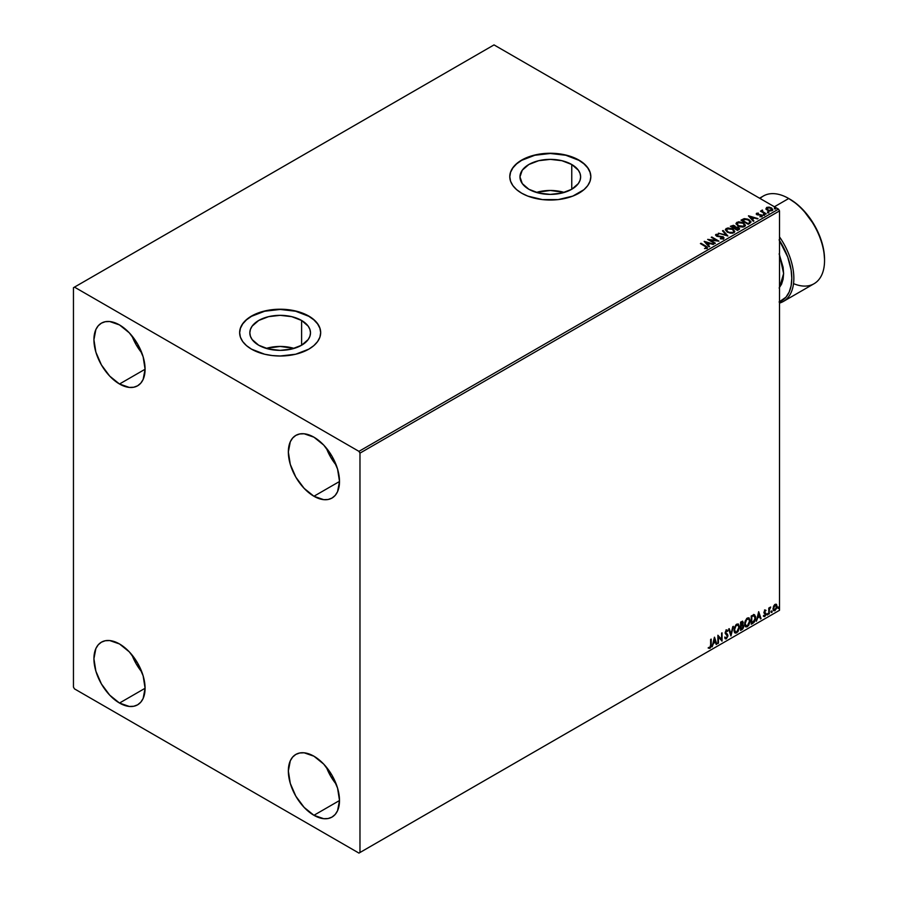 <?xml version="1.0" encoding="UTF-8"?>
<svg xmlns="http://www.w3.org/2000/svg" width="898" height="898" viewBox="0 0 898 898"><rect width="100%" height="100%" fill="white"/><g stroke="black" fill="none" stroke-linecap="round" stroke-linejoin="round"><path stroke-width="1.35" d="M564.258 192.43A30.33 17.511 0 0 0 536.353 192.43L550.306 190.466L564.258 192.43M571.757 164.502L571.757 189.265L561.912 193.059L550.306 194.395L538.699 193.059L528.855 189.265A30.33 17.511 180 0 1 519.976 176.884A30.33 17.511 180 0 1 538.699 160.697A30.33 17.511 180 0 1 571.757 164.502L578.323 170.182L580.052 173.46L580.636 176.884L580.052 180.296L578.323 183.585L571.757 189.265L571.757 164.502A30.33 17.511 180 0 1 580.636 176.884A30.33 17.511 180 0 1 561.912 193.059A30.33 17.511 180 0 1 528.855 189.265L522.277 183.585L519.976 176.884L522.277 170.182L528.855 164.502L538.699 160.697L550.306 159.373L561.912 160.697L571.757 164.502M294.106 348.402A30.33 17.511 0 0 0 266.212 348.402L280.154 346.437L294.106 348.402M301.605 320.463L301.605 345.236L291.771 349.03L280.154 350.366L268.547 349.03L258.714 345.236A30.33 17.511 180 0 1 249.824 332.844A30.33 17.511 180 0 1 268.547 316.668A30.33 17.511 180 0 1 301.605 320.463L308.182 326.142L309.911 329.431L310.495 332.844L309.911 336.267L308.182 339.545L301.605 345.236L301.605 320.463A30.33 17.511 180 0 1 310.495 332.844A30.33 17.511 180 0 1 291.771 349.03A30.33 17.511 180 0 1 258.714 345.236L252.136 339.545L250.407 336.267L249.824 332.844L250.407 329.431L252.136 326.142L258.714 320.463L268.547 316.668L280.154 315.333L291.771 316.668L301.605 320.463M320.676 332.731A40.522 23.393 0 0 0 308.811 316.309L308.811 316.074A40.522 23.393 180 0 1 320.676 332.608A40.522 23.393 180 0 1 295.666 354.227A40.522 23.393 180 0 1 251.507 349.154L264.652 354.227L272.251 355.552L280.154 356.001L295.666 354.227L308.811 349.154L313.851 345.607L317.589 341.566L319.901 337.177L320.676 332.608L319.901 328.051L317.589 323.662L313.851 319.621L308.811 316.074L295.666 311L280.154 309.215L264.652 311L251.507 316.074L246.467 319.621L242.718 323.662L240.417 328.051L239.643 332.608L240.417 337.177L242.718 341.566L246.467 345.607L251.507 349.154A40.522 23.393 180 0 1 239.643 332.608A40.522 23.393 180 0 1 264.652 311A40.522 23.393 180 0 1 308.811 316.074L308.811 316.309A40.522 23.393 0 0 0 264.742 311.213A40.522 23.393 0 0 0 239.643 332.731M590.828 176.76A40.522 23.393 0 0 0 578.952 160.338L578.952 160.102A40.522 23.393 180 0 1 590.828 176.648A40.522 23.393 180 0 1 565.807 198.256A40.522 23.393 180 0 1 521.648 193.182L527.788 196.101L542.403 199.592L558.208 199.592L572.812 196.101L583.992 189.646L587.741 185.594L590.042 181.205L590.828 176.648L590.042 172.079L587.741 167.69L583.992 163.649L578.952 160.102L565.807 155.028L550.306 153.255L534.804 155.028L521.648 160.102L516.608 163.649L512.87 167.69L510.558 172.079L509.783 176.648L510.558 181.205L512.87 185.594L516.608 189.646L521.648 193.182A40.522 23.393 180 0 1 509.783 176.648A40.522 23.393 180 0 1 534.804 155.028A40.522 23.393 180 0 1 578.952 160.102L578.952 160.338A40.522 23.393 0 0 0 534.894 155.242A40.522 23.393 0 0 0 509.783 176.76M326.367 767.116A36.178 20.89 -120 0 0 336.279 784.302L330.632 776.108L326.367 767.116M313.93 815.294A36.178 20.89 60 0 1 290.29 783.404A36.178 20.89 60 0 1 295.835 754.421A36.178 20.89 60 0 1 313.93 756.206L323.718 764.108L332.013 775.311L337.558 788.096L339.511 800.522L313.93 815.294L304.141 807.392L295.835 796.189L290.29 783.404L288.348 770.978L290.29 760.797L292.658 757.059L295.835 754.421L299.719 752.984L304.141 752.805L313.93 756.206A36.178 20.89 60 0 1 337.558 788.096A36.178 20.89 60 0 1 332.013 817.079L328.14 818.516L323.718 818.695L313.93 815.294L339.511 800.522L337.558 810.703L335.201 814.441L332.013 817.079A36.178 20.89 60 0 1 313.93 815.294M131.939 335.841A36.178 20.89 -120 0 0 141.862 353.026L136.204 344.832L131.939 335.841M119.501 384.007A36.178 20.89 60 0 1 95.873 352.128A36.178 20.89 60 0 1 101.418 323.145A36.178 20.89 60 0 1 119.501 324.93L129.29 332.832L137.596 344.024L143.141 356.809L145.083 369.246L119.501 384.007L109.713 376.116L101.418 364.914L95.873 352.128L93.92 339.702L95.873 329.521L98.23 325.783L101.418 323.145L105.291 321.709L109.713 321.529L119.501 324.93A36.178 20.89 60 0 1 143.141 356.809A36.178 20.89 60 0 1 137.596 385.803L133.712 387.24L129.29 387.42L119.501 384.007L145.083 369.246L143.141 379.416L140.773 383.165L137.596 385.803A36.178 20.89 60 0 1 119.501 384.007M326.367 448.091A36.178 20.89 -120 0 0 336.279 465.265L330.632 457.082L326.367 448.08M313.93 496.257A36.178 20.89 60 0 1 290.29 464.378A36.178 20.89 60 0 1 295.835 435.395A36.178 20.89 60 0 1 313.93 437.18L323.718 445.082L332.013 456.274L337.558 469.059L339.511 481.496L313.93 496.257L304.141 488.355L295.835 477.164L290.29 464.378L288.348 451.952L290.29 441.771L292.658 438.033L295.835 435.395L299.719 433.959L304.141 433.779L313.93 437.18A36.178 20.89 60 0 1 337.558 469.059A36.178 20.89 60 0 1 332.013 498.053L328.14 499.49L323.718 499.67L313.93 496.257L339.511 481.496L337.558 491.666L335.201 495.415L332.013 498.053A36.178 20.89 60 0 1 313.93 496.257M131.939 654.866A36.178 20.89 -120 0 0 141.862 672.052L136.204 663.858L131.939 654.866M119.501 703.044A36.178 20.89 60 0 1 95.873 671.154A36.178 20.89 60 0 1 101.418 642.171A36.178 20.89 60 0 1 119.501 643.956L129.29 651.858L137.596 663.061L143.141 675.846L145.083 688.272L119.501 703.044L109.713 695.142L101.418 683.939L95.873 671.165L93.92 658.728L95.873 648.547L98.23 644.809L101.418 642.171L105.291 640.734L109.713 640.555L119.501 643.956A36.178 20.89 60 0 1 143.141 675.846A36.178 20.89 60 0 1 137.596 704.829L133.712 706.266L129.29 706.445L119.501 703.044L145.083 688.272L143.141 698.453L140.773 702.191L137.596 704.829A36.178 20.89 60 0 1 119.501 703.044M73.456 287.708L73.456 687.093L74.478 688.867L358.953 853.1L779.52 610.292L359.975 852.505L359.975 453.131L779.52 210.907L779.52 610.292L779.52 210.907L778.499 209.133L358.953 451.357L74.478 287.124L494.023 44.9L778.499 209.133L494.023 44.9L73.456 287.708L73.456 687.093L74.478 688.867L358.953 853.1L359.975 852.505L359.975 453.131L358.953 451.357L74.478 287.124L73.456 287.708M775.995 604.174L776.501 604.511L775.019 604.376L773.537 606.229L773.111 609.686L774.783 610.741L776.77 608.081L776.635 604.68L774.581 604.691L772.998 608.687L773.818 610.741L775.019 610.629L777.039 606.352L776.22 604.264M768.778 614.131L769.496 609.192L770.709 607.07L769.328 608.653L769.328 607.766L768.778 608.081L768.778 614.131L769.418 609.652L770.709 607.07L769.328 608.653L769.328 607.766L768.778 608.081L768.778 614.131M764.961 610.18L763.917 612.604L765.433 614.793L764.041 615.59L764.198 616.634L765.871 615.063L765.837 613.244L764.456 612.021L766.016 610.427L764.961 610.18L763.906 612.369L765.466 614.423L763.727 616.331L764.86 616.499L766.016 614.075L764.456 612.021L766.016 610.427L764.961 610.18L766.016 610.427M752.894 623.291L754.556 621.764L755.51 619.205L755.566 616.578L754.241 614.681L751.233 615.983L751.233 624.256L752.894 623.291L751.233 623.784L752.894 623.291L755.645 617.678L754.028 614.67L751.233 615.983L751.233 624.256L752.894 623.291M740.581 630.407L742.736 628.982L743.611 627.152L743.432 625.143L742.579 624.795L743.241 622.898L742.59 621.248L740.581 622.134L740.581 630.407L742.017 629.577L743.701 626.254L742.579 624.795L742.747 621.315L740.581 622.134L740.581 630.407M730.938 635.975L733.329 626.321L730.983 633.943L729.243 628.679L728.648 629.027L730.938 635.975L733.329 626.321L730.983 633.943L729.243 628.679L728.648 629.027L730.938 635.975M718.456 643.181L718.456 637.03L722.037 641.116L722.037 632.843L721.476 639.331L717.895 635.234L717.895 643.496L718.456 637.03L722.037 641.116L722.037 632.843L721.476 639.331L717.895 635.234L717.895 643.496L718.456 643.181M710.644 644.921L710.363 646.942L708.533 648.165L710.082 648.21L711.059 646.605L711.194 639.095L710.644 644.921L709.88 647.492L708.814 647.368L708.533 648.165L709.88 648.334L711.194 644.685L711.194 639.095L710.644 639.421L710.644 644.921M714.415 637.243L712.114 646.841L713.45 643.417L715.459 642.261L716.2 644.483L716.795 644.135L714.505 637.187L712.114 646.841L713.45 643.417L715.459 642.261L716.2 644.483L716.795 644.135L714.415 637.243M726.022 629.857L727.818 630.688L726.437 630.093L725.157 632.753L727.358 635.997L726.359 637.984L725.236 637.254L724.787 637.928L726.392 638.804L727.885 636.098L727.56 634.426L725.707 632.405L726.269 631.058L727.391 631.451L727.818 630.688L726.1 630.34L725.225 633.371L727.358 636.143L726.359 637.984L725.236 637.254L725.113 638.534L726.392 638.804L725.27 638.725M733.969 630.127L734.34 632.08L735.518 633.124L737.954 631.709L739.447 627.668L738.414 624.065L736.057 624.649L734.126 628.555L735.103 632.967L736.73 632.843L739.481 626.905L738.347 624.02L736.686 624.166L733.969 630.127M744.622 623.975L744.992 625.94L746.171 626.972L748.606 625.558L750.099 621.517L749.067 617.914L746.709 618.498L744.779 622.404L745.755 626.815L747.383 626.692L750.133 620.754L748.999 617.869L747.338 618.015L744.622 623.975M758.675 611.684L756.374 621.281L757.71 617.858L759.73 616.702L760.46 618.924L761.066 618.576L758.675 611.684L756.374 621.281L757.71 617.858L759.73 616.702L760.46 618.924L761.066 618.576L758.675 611.684M767.027 614.546L767.689 614.793L767.835 613.626L767.06 614.299L767.487 614.973L767.947 614.019L767.487 613.592L767.487 614.973M771.259 612.11L771.91 612.357L772.055 611.19L771.281 611.864L771.719 612.537L772.168 611.583L771.719 611.156L771.259 612.11L771.719 612.537M778.139 608.137L778.802 608.384L778.948 607.216L778.173 607.879L778.6 608.563L779.06 607.609L778.6 607.183L778.6 608.563M766.005 208.841L769.597 210.963L772.684 209.952L771.809 208.168L769.305 207.169L766.858 207.359L766.005 208.841L767.33 210.222L772.044 210.603L772.74 209.627L771.371 207.887L768.969 207.124L766.623 207.483L765.938 208.942M765.702 214.162L766.252 213.836L762.514 211.479L762.492 210.076L761.796 211.266L760.471 211.142L765.702 214.162L766.252 213.836L762.784 211.737L762.492 210.076L761.796 211.266L760.471 211.142L765.702 214.162M756.239 214.072L756.565 213.286L756.217 214.016L757.104 214.802L760.864 215.194L761.381 215.935L760.034 216.721L761.695 216.564L762.245 215.677L761.526 214.925L757.205 214.195L758.372 213.107L756.565 213.286L758.372 213.107L756.565 213.286L756.879 214.689L761.01 215.262L761.178 216.137L760.034 216.721L762.29 215.902M749.83 223.321L750.896 221.469L748.012 219.202L744.386 218.629L741.007 220.156L748.169 224.287L750.997 221.952L749.078 219.729L744.049 218.685L741.007 220.156L748.169 224.287L749.83 223.321M735.642 227.172L734.789 225.791L730.355 226.296L737.516 230.438L739.503 229.102L738.605 227.463L735.642 227.059L733.498 225.319L730.355 226.296L737.516 230.438L739.604 228.732M727.874 236.006L723.092 230.494L722.497 230.831L726.19 234.984L718.411 233.199L727.874 236.006L723.092 230.494L722.497 230.831L726.19 234.984L718.411 233.199L727.874 236.006M715.38 243.212L710.049 240.136L718.961 241.147L711.8 237.016L711.25 237.33L716.593 240.417L707.669 239.396L714.83 243.538L715.38 243.212L710.049 240.136L718.961 241.147L711.8 237.016L711.25 237.33L716.593 240.417L707.669 239.396L715.38 243.212M706.995 248.263L705.806 246.063L700.968 243.268L700.418 243.583L706.412 247.208L704.818 248.566L706.995 248.263L707.242 247.062L700.968 243.268L700.418 243.583L705.177 246.333L706.255 247.848L704.818 248.566L707.489 248.084M704.178 241.416L709.05 246.871L709.645 246.523L708.084 244.772L710.094 243.616L713.73 244.166L704.268 241.36L709.05 246.871L709.645 246.523L708.084 244.772L710.094 243.616L713.73 244.166L704.178 241.416M723.507 238.733L723.081 236.735L716.93 236.208L718.187 236.544L716.93 236.208L716.75 234.793L718.613 234.266L716.02 234.367L715.616 235.254L716.02 234.367L716.413 236.073L722.52 237.05L722.486 238.913L720.42 238.767L722.733 238.329L720.42 238.296L723.507 238.733L724.024 237.891L723.249 236.836L716.93 235.736L716.604 234.894L718.613 234.266L715.616 234.771L717.042 236.354L722.722 237.184L722.823 238.273L720.331 238.756L722.789 238.98L724.035 237.981M727.346 232.2L732.274 233.256L734.149 232.571L734.755 231.325L732.487 228.822L727.863 227.935L725.449 229.36L727.346 232.2L733.846 232.762L734.755 231.448L732.824 229.001L726.28 228.44L725.382 229.776L727.346 232.2M737.999 226.049L742.927 227.104L744.801 226.419L745.407 225.174L743.14 222.67L738.515 221.784L736.102 223.209L737.999 226.049L744.498 226.61L745.407 225.297L743.477 222.85L736.932 222.289L736.034 223.624L737.999 226.049M748.438 215.857L753.31 221.312L753.905 220.975L752.344 219.224L754.365 218.057L757.991 218.618L748.528 215.801L753.31 221.312L753.905 220.975L752.344 219.224L754.365 218.057L757.991 218.618L748.438 215.857M763.457 214.88L764.647 214.644L763.322 214.263M767.678 212.433L768.879 212.197L767.543 211.827M774.57 208.459L775.76 208.224L774.424 207.853M590.828 176.648L590.042 172.315L587.741 167.926L583.992 163.885L578.952 160.338L565.807 155.264L550.306 153.491L534.804 155.264L521.648 160.338L516.608 163.885L512.87 167.926L510.558 172.315L509.783 176.884M320.676 332.608L319.901 328.286L317.589 323.897L313.851 319.856L308.811 316.309L295.666 311.236L280.154 309.451L264.652 311.236L251.507 316.309L246.467 319.856L242.718 323.897L240.417 328.286L239.643 332.844M707.478 247.971L705.806 246.535L706.995 248.735M706.501 247.904L704.548 248.566L706.423 247.702M704.649 241.944L713.192 244.481L704.649 241.944M708.084 245.244L709.364 246.692L708.084 245.244M705.951 242.853L707.59 244.694L709.128 243.796L707.59 244.694L705.951 242.381L709.128 243.324L707.59 244.211L705.951 242.853M708.533 239.889L716.593 240.888L708.533 239.889M711.654 237.566L718.119 241.124L711.654 237.566M710.049 240.608L714.976 243.448L710.049 240.608M722.52 237.05L722.733 238.329M722.733 238.801L722.52 237.521L722.733 238.801L723.103 238.329M716.02 234.367L715.571 235.029M716.93 235.736L716.75 234.793M723.99 238.172L723.081 237.218L723.507 239.205M716.93 236.208L716.514 235.489M718.95 233.357L726.19 235.456L718.95 233.357M722.778 231.145L723.092 230.494L727.481 235.893L722.778 231.145M734.755 231.796L733.43 229.866L730.568 228.586L726.998 228.597L725.416 229.989L726.28 228.44L732.824 229.001L734.744 231.673M733.745 231.246L733.094 232.829L730.388 233.188L727.414 232.043L726.325 230.326M733.834 231.785L733.094 232.829L733.823 231.011L732.274 229.316L733.846 231.235L733.094 232.346L727.896 232.358L733.094 232.829L728.435 232.167L726.325 229.933L727.032 228.855L732.274 229.316L729.771 228.485L726.471 229.394L727.896 232.358L726.347 230.191M735.642 227.059L738.605 227.463L735.664 227.34M738.942 229.607L738.605 227.463L739.57 228.956M739.57 228.979L737.965 227.643L735.642 227.531M738.055 227.778L737.325 229.697L734.665 228.159L737.325 230.169L734.665 228.159L737.83 227.665L738.672 229.046L737.325 230.169L734.665 228.631L735.9 227.542L738.055 227.778L737.954 229.798L738.055 228.249L737.954 229.798L737.325 229.697L737.954 229.798M734.822 227.531L733.935 228.204L731.634 226.408L734.25 226.116L734.216 228.047M734.25 226.116L733.935 227.733L731.634 226.408L733.935 228.204L731.634 226.408L734.036 226.004L734.867 226.846L734.216 227.576M736.057 223.871L736.932 222.289L743.477 222.85L745.396 225.521M745.407 225.645L744.083 223.714L741.22 222.435L737.651 222.446L736.046 223.984M744.487 225.634L743.162 226.925L740.345 226.913L738.066 225.892L736.977 224.174M737 224.04L738.549 226.206L743.746 226.206L738.549 225.735L736.977 223.782L737.685 222.704L742.927 223.175L744.498 225.084L743.746 226.678L744.464 225.319M741.411 220.392L744.049 218.685L749.078 219.729L750.975 222.188L749.392 220.38L746.126 219.134L741.411 220.392M749.987 221.997L747.978 224.017L742.287 220.257L744.431 219.247L748.528 220.044L750.021 222.221L747.978 224.017L748.573 223.198L747.978 223.546L742.287 220.257L746.665 219.292L749.482 220.728L749.864 222.244M748.921 216.396L757.452 218.921L748.921 216.396M752.344 219.696L753.624 221.133L752.344 219.696M750.212 217.305L751.851 219.134L753.388 218.248L751.851 219.134L750.212 216.833L753.388 217.776L751.851 218.663L750.212 217.305M761.874 216.474L761.526 214.925L757.407 214.824L758.013 214.555L757.407 214.824L757.239 213.645L758.372 213.533M757.407 214.353L757.239 213.645M762.245 216.149L761.526 215.408L761.874 216.946M759.865 216.732L761.178 216.609L761.01 215.733L760.55 216.766M761.01 215.262L761.178 216.137M756.565 213.286L756.879 214.689M757.901 213.544L756.228 214.094M757.407 214.824L757.137 214.195M763.457 215.352L764.378 214.341L764.512 215.43M763.266 214.768L764.557 214.948L764.378 214.341M761.796 211.737L760.875 211.378L761.021 210.817L761.796 211.737L761.886 210.211L761.796 211.266M761.886 210.211L762.525 210.603L761.594 211.064M762.784 211.737L762.436 210.637M762.784 212.209L765.848 214.083L762.256 211.378M767.678 212.905L768.598 211.906L768.733 212.994M768.733 212.512L768.598 211.906M768.778 212.512L767.498 212.332M766.005 209.313L766.623 207.483L768.969 207.124L771.371 207.887L772.707 209.863M772.684 210.424L772.179 208.953L769.642 207.696L767.128 207.73L765.972 208.706M771.865 209.784L771.214 210.806L769.564 210.951L767.554 210.166L766.825 208.83M767.262 208.325L767.88 210.379L766.802 209.021L767.262 207.853L770.821 208.201L771.393 210.704L771.887 209.986L767.88 210.379L771.393 210.704L767.88 209.907L767.262 207.853L768.138 207.595L770.821 208.201L771.853 209.739M774.57 208.931L775.49 207.932L775.625 209.01M774.379 208.358L775.67 208.538L775.49 207.932M709.128 243.324L707.59 244.211L705.951 242.381L709.128 243.324M738.672 228.575L737.954 229.327M742.927 223.175L744.476 225.286L742.478 226.588L739.088 226.015L736.989 223.95L738.964 222.322L742.927 223.175M753.388 217.776L751.851 218.663L750.212 216.833L753.388 217.776M766.825 208.763L767.262 207.853M708.399 648.12L709.678 647.974L710.644 646.358L710.789 639.331L711.194 644.685L709.88 648.334L708.118 647.929M708.533 648.165L709.88 648.334M714.314 637.636L716.795 644.135L716.065 644.091L714.314 637.636M715.055 642.025L713.046 643.181L712.249 646.291L713.046 643.181L715.055 642.025M714.045 638.972L713.685 642.429L714.045 638.972L715.223 641.542L713.685 642.429L714.045 638.972M717.895 635.279L721.476 639.331L717.895 635.279M721.622 633.079L721.622 640.846L721.622 633.079M718.041 636.794L718.041 642.946L718.041 636.794M725.472 638.871L726.392 638.804L727.908 635.694L725.707 632.405L726.426 630.946L727.391 631.451L727.818 630.688L726.437 630.093M726.359 637.984L725.236 637.254M724.821 637.019L725.943 637.748L724.821 637.019M727.818 630.688L727.077 631.036L727.032 629.958M726.426 630.946L727.391 631.451M725.169 638.691L726.639 637.984L727.481 635.863L727.144 634.19L725.315 632.45L726.022 630.71L725.292 632.17L727.908 635.694L726.392 638.804M728.963 628.836L730.983 633.943L728.963 628.836M732.79 626.636L730.714 635.29L732.79 626.636M738.145 623.919L739.481 626.905L736.73 632.843L734.901 632.832M734.62 632.686L736.652 632.394L738.414 629.88L739.076 626.669L738.403 624.189M735.339 631.979L734.227 630.677L734.497 627.309L736.046 624.941L737.673 624.716M737.83 624.84L736.304 624.761L738.033 624.918L738.931 627.219L736.719 632.001L735.428 632.091L734.115 629.565L735.226 631.956M734.519 629.801L736.304 624.761L734.519 629.801L735.743 625.928L738.19 625.019L738.897 627.837L737.696 631.092L735.743 632.214L734.519 629.801M742.523 621.236L743.241 622.64L742.163 624.559L743.701 626.254L742.017 629.577L740.581 629.936L742.87 627.87L742.893 624.761M743.185 624.896L742.579 624.795M742.466 624.031L742.433 621.147M741.883 625.356L742.747 626.333L741.883 625.356L740.727 625.928L742.287 625.592L743.151 626.568L741.131 629.24L740.727 625.928L742.624 625.704M741.299 622.101L742.691 622.976L740.727 625.075L740.727 622.426L742.691 622.976L741.131 625.311L740.727 622.426L741.131 625.311L741.131 622.662L742.691 622.976M742.287 625.592L743.151 626.568L742.781 627.938L741.131 629.24L740.727 625.928L740.727 629.004L741.131 626.164L742.657 625.603L743.151 626.568M741.703 622.336L742.399 622.179M748.797 617.779L750.133 620.754L747.383 626.692L745.553 626.681M745.273 626.535L747.304 626.243L749.067 623.74L749.729 620.518L749.055 618.037M745.991 625.827L744.88 624.525L745.149 621.158L746.698 618.789L748.326 618.565M748.483 618.688L746.956 618.621L748.685 618.767L749.583 621.068L747.372 625.85L746.081 625.951L744.768 623.414L745.879 625.805M745.172 623.65L746.956 618.621L745.172 623.65L746.395 619.777L748.842 618.868L749.549 621.685L748.348 624.941L746.395 626.063L745.172 623.65M754.646 614.816L754.028 614.67M753.613 614.434L755.645 617.678L752.49 623.055L755.016 619.362L754.387 614.692M754.084 615.646L755.027 617.106L754.836 619.845L751.783 623.089L751.783 616.511L754.084 615.646L751.379 616.275L753.736 615.624L755.095 617.992L753.849 621.685L751.379 622.853L751.379 616.275L751.379 622.853L751.379 616.275L753.972 615.545M758.586 612.077L761.066 618.576L760.325 618.531L758.586 612.077M759.315 616.466L757.306 617.622L756.509 620.731L757.306 617.622L759.315 616.466M758.305 613.424L757.946 616.881L758.305 613.424L759.495 615.994L757.946 616.881L758.305 613.424M764.546 609.944L765.612 610.191L765.321 610.831L765.511 610.09M765.287 610.898L764.58 610.662L764.187 612.256L765.837 613.244L764.086 612.054L764.995 610.651M765.837 613.244L764.86 616.499L763.311 616.095M763.727 616.331L764.86 616.499M764.793 615.792L764.041 615.59M763.626 615.355L764.389 615.557M764.086 613.199L765.343 613.929M763.525 616.297L765.163 615.5L765.287 612.84M767.947 614.019L766.623 614.311M767.027 614.76L767.509 613.559M768.913 608.002L769.328 608.653L768.913 608.002M769.709 607.721L770.181 607.171L770.439 607.867L769.743 607.688M769.788 607.665L769.002 609.416L769.328 613.805L769.227 608.485M772.168 611.583L770.843 611.875M771.303 610.921L771.247 612.324M776.501 604.511L777.039 606.352L775.019 610.629L773.627 610.595M773.301 610.438L774.615 610.393L776.141 608.451L776.624 605.836L775.962 604.141M775.636 604.971L774.615 604.882L776.489 606.678L775.019 609.888L773.582 609.596L773.582 606.15L775.524 604.882M775.019 609.888L773.986 609.832L773.144 608.137L775.681 604.983L776.489 606.678L775.681 609.271L775.019 609.888L773.548 608.373L775.434 604.825M775.019 605.117L773.144 608.137L774.615 609.652M779.06 607.609L777.735 607.901M778.196 606.947L778.139 608.35M715.223 641.542L713.685 642.429L714.46 639.208L715.223 641.542M759.495 615.994L757.946 616.881L758.72 613.66L759.495 615.994M358.953 451.357L778.499 209.133L779.52 210.907L359.975 453.131L358.953 451.357M359.975 852.505L779.52 610.292L359.975 852.505M779.52 303.075A50.647 29.241 -120 0 0 779.52 236.904A50.647 29.241 60 0 1 783.359 301.447A50.647 29.241 60 0 1 779.52 303.075M779.52 240.541A49.199 28.41 60 0 1 779.52 301.807M783.359 301.447L814.048 283.723A50.647 29.241 -120 0 0 821.816 243.145A50.647 29.241 -120 0 0 788.725 198.503L796.537 203.79L803.07 209.84L814.351 225.072L818.684 233.648L821.895 242.46L823.87 251.137L824.544 259.354A49.199 28.41 -120 0 0 789.757 199.098L788.725 198.503A50.647 29.241 60 0 1 824.544 260.543A50.647 29.241 60 0 1 793.518 283.611M760.078 198.503A50.647 29.241 60 0 1 788.725 198.503L774.402 206.776L788.725 198.503A50.647 29.241 -120 0 0 763.401 196L759.573 198.211M779.082 239.867L787.692 256.951L791.127 270.04L791.8 278.268L791.127 285.71L789.151 292.108L785.941 297.193L779.082 301.975M779.127 288.011L781.586 284.127L783.101 279.233L783.617 273.542L783.101 267.245L779.127 253.876M779.52 254.796L783.617 273.542L779.52 287.551M788.725 198.503L789.757 199.098M824.544 260.543L824.544 259.354"/></g></svg>
